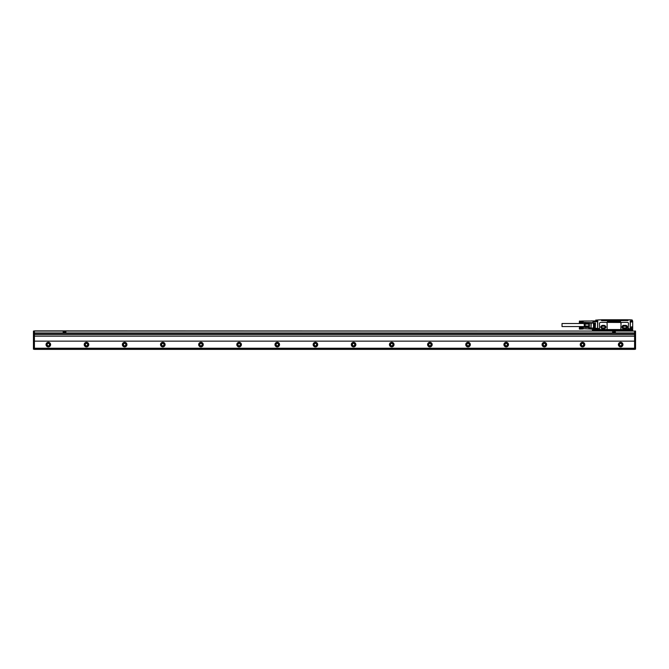<?xml version="1.0" encoding="UTF-8"?>
<svg xmlns="http://www.w3.org/2000/svg" width="669" height="669" viewBox="0 0 669 669"><rect width="100%" height="100%" fill="white"/><g stroke="black" fill="none" stroke-linecap="round" stroke-linejoin="round"><path stroke-width="1" d="M604.074 327.919L602.543 327.919A0.861 0.861 0 0 1 601.69 327.057A0.861 0.861 0 0 1 602.543 326.204L604.074 326.204A0.861 0.861 0 0 1 604.927 327.057A0.861 0.861 0 0 1 604.074 327.919M601.774 325.535L605.01 325.627L605.779 326.965L605.01 328.487L601.607 328.487L600.837 326.965L601.774 325.535M604.266 328.78C606.474 327.634 606.474 326.489 604.266 325.343L602.351 325.343C600.143 326.489 600.143 327.634 602.351 328.78L604.266 328.78M621.058 329.349L620.857 328.696A1.146 1.146 0 0 0 622.003 329.842L605.98 329.842A1.146 1.146 0 0 0 607.126 328.696L607.126 323.512A1.146 1.146 0 0 0 605.98 322.366L606.574 322.533M606.574 329.675L600.637 329.842A1.146 1.146 0 0 1 599.491 328.696L599.491 323.512A1.146 1.146 0 0 1 600.637 322.366L621.518 322.475M606.959 322.91L607.126 323.512M606.959 329.299L607.126 328.696M632.188 328.889L632.113 330.11L629.521 330.11L629.521 329.541A1.029 1.029 0 0 0 628.216 328.546A1.029 1.029 0 0 0 627.463 329.541L621.518 329.733M621.058 322.859L620.857 328.696M627.731 320.535L628.107 319.807L630.206 319.807L632.113 319.966L632.498 320.844L630.206 321.103L630.206 328.964L632.113 328.964L632.113 329.917L629.521 329.926M627.229 320.535L607.126 320.685A0.953 0.953 0 0 0 608.079 321.638L619.904 321.638A0.953 0.953 0 0 0 620.857 320.685M607.126 320.685L601.782 320.685L601.398 319.807L597.509 319.966M627.656 320.535L627.656 319.774L628.107 320.418M601.782 320.535L627.539 320.535M601.473 319.774L601.473 320.526L601.473 319.774L627.656 319.774M595.678 320.827L595.87 319.966L595.795 321.187L597.517 321.187M601.398 319.807L595.87 320.15L595.87 321.103L597.777 321.103L597.584 328.68M629.521 330.11L629.328 329.541A0.836 0.836 0 0 0 628.492 328.696A0.836 0.836 0 0 0 627.656 329.541L599.19 329.541L599.382 330.11L627.463 330.11L606.783 330.11M630.399 321.212L630.206 328.964L632.272 328.964M630.399 321.354L632.113 321.103L632.305 320.15M628.107 319.807L630.474 319.966M597.584 321.279L597.584 329.148L591.22 329.156A0.761 0.761 0 0 1 590.978 329.123L591.22 323.018L589.13 323.018L593.01 323.018L590.978 323.202L590.978 329.123L589.33 328.571A0.761 0.761 0 0 1 588.812 327.843L588.812 326.522L585.107 326.522L585.107 322.558M627.731 329.541C628.233 328.554 628.743 328.554 629.253 329.541A0.761 0.761 0 0 0 628.492 328.78A0.761 0.761 0 0 0 627.731 329.541L627.731 330.11L599.115 330.11L599.19 329.541A0.836 0.836 0 0 0 597.885 328.839L597.584 329.014M597.584 329.148L597.584 330.11L592.625 330.11L592.433 329.616L592.433 330.879M612.888 330.11L627.84 330.11M595.678 320.919L591.22 320.919A0.761 0.761 0 0 0 590.978 320.953L591.003 321.011M593.01 323.018L593.01 320.919M595.485 322.935L595.293 327.71L595.126 322.935M594.532 322.935L594.724 327.71M594.917 322.935L594.532 327.517M594.34 322.935L594.147 327.71L593.963 322.935M593.386 322.935L593.579 327.71M593.771 322.935L593.411 327.517M630.399 330.11L630.399 330.879M597.584 329.282L597.584 329.541A0.761 0.761 0 0 1 598.345 328.78A0.761 0.761 0 0 1 599.115 329.541M599.382 329.541A1.029 1.029 0 0 0 597.777 328.68L597.885 328.839A0.836 0.836 0 0 1 599.19 329.541L599.115 330.11M597.618 329.307L597.777 330.11L592.433 330.302L629.253 330.302L629.328 329.541A0.836 0.836 0 0 0 628.492 328.696A0.836 0.836 0 0 0 627.656 329.541M630.399 330.269L632.69 330.269L632.498 329.483L632.498 330.453L630.399 330.453M632.69 321.028L632.69 326.865L631.352 326.865L631.352 328.889M632.69 329.675L632.69 326.865L631.352 326.865L632.498 327.375M632.69 330.377L630.399 330.511L632.498 330.586L630.399 330.586L632.498 330.586L632.69 328.855M597.584 329.424L592.625 329.424L592.433 329.917M592.433 329.616L597.584 329.917M631.544 327.174L631.544 328.889M588.979 323.202L588.812 322.726L588.979 323.202L591.045 323.018M584.915 322.726L584.614 327.041L585.091 327.517M585.107 326.029L588.812 326.029L588.812 326.522M588.812 326.029L588.812 324.039L585.107 324.039M623.157 325.494L626.36 325.594L627.146 326.965L626.36 328.529L622.998 328.529L622.203 326.965L623.157 325.494M623.909 326.204L625.44 326.204A0.861 0.861 0 0 1 626.301 327.057A0.861 0.861 0 0 1 625.44 327.919L623.909 327.919A0.861 0.861 0 0 1 623.056 327.057A0.861 0.861 0 0 1 623.909 326.204M628.567 329.123L628.91 329.616L628.417 329.959L628.074 329.466L628.567 329.123M598.421 329.123L598.772 329.616L598.27 329.959L597.927 329.466L598.421 329.123M579.404 327.484L583.025 327.3M579.404 327.534L583.025 327.434M579.404 327.601L583.025 327.492M579.404 327.668L583.025 327.567M579.404 327.735L583.025 327.643M579.496 328.596L583.025 328.68L579.404 328.512L583.025 328.496L579.404 328.337L583.025 328.303L579.404 328.161L583.025 327.726M590.811 329.064L583.025 328.68M579.404 328.671L583.025 328.763M579.404 328.747L583.025 328.839M579.404 328.814L583.025 328.914M579.404 328.872L583.125 328.972L579.496 329.115M579.312 328.872L579.496 327.25M579.496 327.818L583.125 327.894L583.025 327.333M584.915 327.342L583.025 327.375M579.404 327.986L583.025 327.91M579.496 328.002L583.025 328.002M579.404 328.161L583.025 328.103M579.496 328.203L583.025 328.203M579.404 328.337L583.025 328.303M579.496 328.404L583.025 328.404M579.404 328.512L583.025 328.496M579.404 321.153L583.025 321.003M579.404 321.204L583.025 321.095M579.404 321.262L583.025 321.162M579.404 321.329L583.025 321.229M579.404 321.404L583.025 321.312M579.496 322.257L583.025 322.349L579.404 322.182L583.025 322.165L579.404 322.006L583.025 321.973L579.404 321.822L583.025 321.396M593.01 322.726L583.025 322.349M579.404 322.341L583.025 322.433M579.404 322.408L583.025 322.508M579.404 322.475L583.025 322.583M579.404 322.542L583.025 322.818L579.312 322.634M579.496 321.003L579.312 322.542M579.496 321.48L583.125 321.563L583.025 321.045M579.404 321.647L583.025 321.572M579.496 321.672L583.025 321.672M579.404 321.822L583.025 321.772M579.496 321.873L583.025 321.873M579.404 322.006L583.025 321.973M579.496 322.065L583.025 322.065M579.404 322.182L583.025 322.165M584.154 323.512L562.027 323.512L562.027 326.564L584.154 326.564M584.154 324.172L584.455 326.949L584.154 324.172M598.078 329.048A0.56 0.56 0 0 0 597.852 329.809A0.56 0.56 0 0 0 598.621 330.034A0.56 0.56 0 0 0 598.839 329.273A0.56 0.56 0 0 0 598.078 329.048L598.621 330.034L598.078 329.048M628.224 329.048A0.56 0.56 0 0 0 627.999 329.809A0.56 0.56 0 0 0 628.76 330.034A0.56 0.56 0 0 0 628.985 329.273A0.56 0.56 0 0 0 628.224 329.048L628.76 330.034L628.224 329.048M588.812 327.517L585.107 327.517L585.107 326.522M625.632 328.78A1.714 1.714 0 0 0 627.346 327.057A1.714 1.714 0 0 0 625.632 325.343C627.848 326.489 627.848 327.634 625.632 328.78L623.725 328.78A1.714 1.714 0 0 1 622.003 327.057A1.714 1.714 0 0 1 623.725 325.343L625.632 325.343M588.812 326.405L588.812 323.671M588.812 323.512L588.812 324.039M589.389 323.018L589.33 328.571M588.812 323.553L585.107 323.553M623.725 325.343C621.509 326.489 621.509 327.634 623.725 328.78M629.253 330.879L592.433 330.494M629.253 330.494L630.206 330.302L630.206 330.879M628.216 328.546L628.492 323.512A1.146 1.146 0 0 0 627.346 322.366L622.003 322.366A1.146 1.146 0 0 0 620.857 323.512M34.403 341.14L634.597 341.14L634.597 336.181L34.403 336.181L34.403 349.377L634.597 349.377L634.597 348.24L34.403 348.24M634.597 341.14L634.597 348.24M34.403 333.162L33.45 333.354L33.45 331.063L634.597 331.063L634.597 333.162L34.403 333.162L34.403 330.879L635.55 331.063L635.55 349.193L33.45 349.193L33.45 333.547L34.403 333.547M634.597 333.162L635.55 333.354M634.597 336.181L634.597 333.354L34.403 333.354L34.403 336.181M50.618 344.61A2.291 2.291 0 0 1 48.327 346.902A2.291 2.291 0 0 1 46.044 344.61A2.291 2.291 0 0 1 48.327 342.319A2.291 2.291 0 0 1 50.618 344.61M88.776 344.61A2.291 2.291 0 0 1 86.485 346.902A2.291 2.291 0 0 1 84.194 344.61A2.291 2.291 0 0 1 86.485 342.319A2.291 2.291 0 0 1 88.776 344.61M126.934 344.61A2.291 2.291 0 0 1 124.643 346.902A2.291 2.291 0 0 1 122.352 344.61A2.291 2.291 0 0 1 124.643 342.319A2.291 2.291 0 0 1 126.934 344.61M165.084 344.61A2.291 2.291 0 0 1 162.801 346.902A2.291 2.291 0 0 1 160.51 344.61A2.291 2.291 0 0 1 162.801 342.319A2.291 2.291 0 0 1 165.084 344.61M203.242 344.61A2.291 2.291 0 0 1 200.951 346.902A2.291 2.291 0 0 1 198.668 344.61A2.291 2.291 0 0 1 200.951 342.319A2.291 2.291 0 0 1 203.242 344.61M241.4 344.61A2.291 2.291 0 0 1 239.109 346.902A2.291 2.291 0 0 1 236.818 344.61A2.291 2.291 0 0 1 239.109 342.319A2.291 2.291 0 0 1 241.4 344.61M279.558 344.61A2.291 2.291 0 0 1 277.267 346.902A2.291 2.291 0 0 1 274.976 344.61A2.291 2.291 0 0 1 277.267 342.319A2.291 2.291 0 0 1 279.558 344.61M317.708 344.61A2.291 2.291 0 0 1 315.425 346.902A2.291 2.291 0 0 1 313.134 344.61A2.291 2.291 0 0 1 315.425 342.319A2.291 2.291 0 0 1 317.708 344.61M355.866 344.61A2.291 2.291 0 0 1 353.575 346.902A2.291 2.291 0 0 1 351.292 344.61A2.291 2.291 0 0 1 353.575 342.319A2.291 2.291 0 0 1 355.866 344.61M394.024 344.61A2.291 2.291 0 0 1 391.733 346.902A2.291 2.291 0 0 1 389.442 344.61A2.291 2.291 0 0 1 391.733 342.319A2.291 2.291 0 0 1 394.024 344.61M432.182 344.61A2.291 2.291 0 0 1 429.891 346.902A2.291 2.291 0 0 1 427.6 344.61A2.291 2.291 0 0 1 429.891 342.319A2.291 2.291 0 0 1 432.182 344.61M470.332 344.61A2.291 2.291 0 0 1 468.049 346.902A2.291 2.291 0 0 1 465.758 344.61A2.291 2.291 0 0 1 468.049 342.319A2.291 2.291 0 0 1 470.332 344.61M508.49 344.61A2.291 2.291 0 0 1 506.199 346.902A2.291 2.291 0 0 1 503.916 344.61A2.291 2.291 0 0 1 506.199 342.319A2.291 2.291 0 0 1 508.49 344.61M546.648 344.61A2.291 2.291 0 0 1 544.357 346.902A2.291 2.291 0 0 1 542.066 344.61A2.291 2.291 0 0 1 544.357 342.319A2.291 2.291 0 0 1 546.648 344.61M584.806 344.61A2.291 2.291 0 0 1 582.515 346.902A2.291 2.291 0 0 1 580.224 344.61A2.291 2.291 0 0 1 582.515 342.319A2.291 2.291 0 0 1 584.806 344.61M622.956 344.61A2.291 2.291 0 0 1 620.673 346.902A2.291 2.291 0 0 1 618.382 344.61A2.291 2.291 0 0 1 620.673 342.319A2.291 2.291 0 0 1 622.956 344.61M63.212 331.063L63.212 332.97L65.88 332.97L65.88 331.063M612.653 331.063L612.653 332.97L615.329 332.97L615.329 331.063M634.597 334.575L34.403 334.575M50.426 344.61A2.099 2.099 0 0 0 48.327 342.511A2.099 2.099 0 0 0 46.236 344.61A2.099 2.099 0 0 0 48.327 346.709A2.099 2.099 0 0 0 50.426 344.61M88.584 344.61A2.099 2.099 0 0 0 86.485 342.511A2.099 2.099 0 0 0 84.386 344.61A2.099 2.099 0 0 0 86.485 346.709A2.099 2.099 0 0 0 88.584 344.61M126.742 344.61A2.099 2.099 0 0 0 124.643 342.511A2.099 2.099 0 0 0 122.544 344.61A2.099 2.099 0 0 0 124.643 346.709A2.099 2.099 0 0 0 126.742 344.61M164.9 344.61A2.099 2.099 0 0 0 162.801 342.511A2.099 2.099 0 0 0 160.702 344.61A2.099 2.099 0 0 0 162.801 346.709A2.099 2.099 0 0 0 164.9 344.61M203.05 344.61A2.099 2.099 0 0 0 200.951 342.511A2.099 2.099 0 0 0 198.852 344.61A2.099 2.099 0 0 0 200.951 346.709A2.099 2.099 0 0 0 203.05 344.61M241.208 344.61A2.099 2.099 0 0 0 239.109 342.511A2.099 2.099 0 0 0 237.01 344.61A2.099 2.099 0 0 0 239.109 346.709A2.099 2.099 0 0 0 241.208 344.61M279.366 344.61A2.099 2.099 0 0 0 277.267 342.511A2.099 2.099 0 0 0 275.168 344.61A2.099 2.099 0 0 0 277.267 346.709A2.099 2.099 0 0 0 279.366 344.61M317.524 344.61A2.099 2.099 0 0 0 315.425 342.511A2.099 2.099 0 0 0 313.326 344.61A2.099 2.099 0 0 0 315.425 346.709A2.099 2.099 0 0 0 317.524 344.61M355.674 344.61A2.099 2.099 0 0 0 353.575 342.511A2.099 2.099 0 0 0 351.476 344.61A2.099 2.099 0 0 0 353.575 346.709A2.099 2.099 0 0 0 355.674 344.61M393.832 344.61A2.099 2.099 0 0 0 391.733 342.511A2.099 2.099 0 0 0 389.634 344.61A2.099 2.099 0 0 0 391.733 346.709A2.099 2.099 0 0 0 393.832 344.61M431.99 344.61A2.099 2.099 0 0 0 429.891 342.511A2.099 2.099 0 0 0 427.792 344.61A2.099 2.099 0 0 0 429.891 346.709A2.099 2.099 0 0 0 431.99 344.61M470.148 344.61A2.099 2.099 0 0 0 468.049 342.511A2.099 2.099 0 0 0 465.95 344.61A2.099 2.099 0 0 0 468.049 346.709A2.099 2.099 0 0 0 470.148 344.61M508.298 344.61A2.099 2.099 0 0 0 506.199 342.511A2.099 2.099 0 0 0 504.1 344.61A2.099 2.099 0 0 0 506.199 346.709A2.099 2.099 0 0 0 508.298 344.61M546.456 344.61A2.099 2.099 0 0 0 544.357 342.511A2.099 2.099 0 0 0 542.258 344.61A2.099 2.099 0 0 0 544.357 346.709A2.099 2.099 0 0 0 546.456 344.61M584.614 344.61A2.099 2.099 0 0 0 582.515 342.511A2.099 2.099 0 0 0 580.416 344.61A2.099 2.099 0 0 0 582.515 346.709A2.099 2.099 0 0 0 584.614 344.61M622.764 344.61A2.099 2.099 0 0 0 620.673 342.511A2.099 2.099 0 0 0 618.574 344.61A2.099 2.099 0 0 0 620.673 346.709A2.099 2.099 0 0 0 622.764 344.61M46.997 344.61C47.884 342.888 48.778 342.888 49.665 344.61C48.778 346.333 47.884 346.333 46.997 344.61M85.155 344.61C86.042 342.888 86.928 342.888 87.823 344.61C86.928 346.333 86.042 346.333 85.155 344.61M123.305 344.61C124.2 342.888 125.086 342.888 125.981 344.61C125.086 346.333 124.2 346.333 123.305 344.61M161.463 344.61C162.35 342.888 163.244 342.888 164.131 344.61C163.244 346.333 162.35 346.333 161.463 344.61M199.621 344.61C200.508 342.888 201.402 342.888 202.289 344.61C201.402 346.333 200.508 346.333 199.621 344.61M237.771 344.61C238.666 342.888 239.552 342.888 240.447 344.61C239.552 346.333 238.666 346.333 237.771 344.61M275.929 344.61C276.824 342.888 277.71 342.888 278.605 344.61C277.71 346.333 276.824 346.333 275.929 344.61M314.087 344.61C314.974 342.888 315.868 342.888 316.755 344.61C315.868 346.333 314.974 346.333 314.087 344.61M352.245 344.61C353.132 342.888 354.026 342.888 354.913 344.61C354.026 346.333 353.132 346.333 352.245 344.61M390.395 344.61C391.29 342.888 392.176 342.888 393.071 344.61C392.176 346.333 391.29 346.333 390.395 344.61M428.553 344.61C429.448 342.888 430.334 342.888 431.229 344.61C430.334 346.333 429.448 346.333 428.553 344.61M466.711 344.61C467.598 342.888 468.492 342.888 469.379 344.61C468.492 346.333 467.598 346.333 466.711 344.61M504.869 344.61C505.756 342.888 506.65 342.888 507.537 344.61C506.65 346.333 505.756 346.333 504.869 344.61M543.019 344.61C543.914 342.888 544.8 342.888 545.695 344.61C544.8 346.333 543.914 346.333 543.019 344.61M581.177 344.61C582.072 342.888 582.958 342.888 583.845 344.61C582.958 346.333 582.072 346.333 581.177 344.61M619.335 344.61C620.222 342.888 621.116 342.888 622.003 344.61C621.116 346.333 620.222 346.333 619.335 344.61M63.981 332.644L65.119 332.644L64.617 331.306L63.981 332.644M613.423 332.644L614.56 332.644L614.067 331.306L613.423 332.644M601.857 320.535L601.857 319.774M597.584 328.395L588.812 327.843M597.584 321.68L593.01 321.68M632.498 329.483L632.498 329.031M632.69 321.981L632.69 326.865M598.579 329.968A0.485 0.485 0 0 0 598.772 329.307A0.485 0.485 0 0 0 598.111 329.115A0.485 0.485 0 0 0 597.919 329.775A0.485 0.485 0 0 0 598.579 329.968M628.726 329.968A0.485 0.485 0 0 0 628.919 329.307A0.485 0.485 0 0 0 628.258 329.115A0.485 0.485 0 0 0 628.066 329.775A0.485 0.485 0 0 0 628.726 329.968M588.921 325.878L588.921 324.197M631.544 328.278L630.399 328.278M632.498 320.844L632.498 321.981L630.399 321.981M628.032 320.526L628.032 319.774M634.597 349.001L635.55 349.001M634.597 333.547L635.55 333.547M615.329 332.97L635.55 332.97M634.597 331.255L635.55 331.255M33.45 332.97L63.212 332.97M65.88 332.97L612.653 332.97M33.45 331.255L34.403 331.255M33.45 349.001L34.403 349.001M593.01 321.011L583.125 321.011M631.544 327.342L632.481 327.342"/></g></svg>
